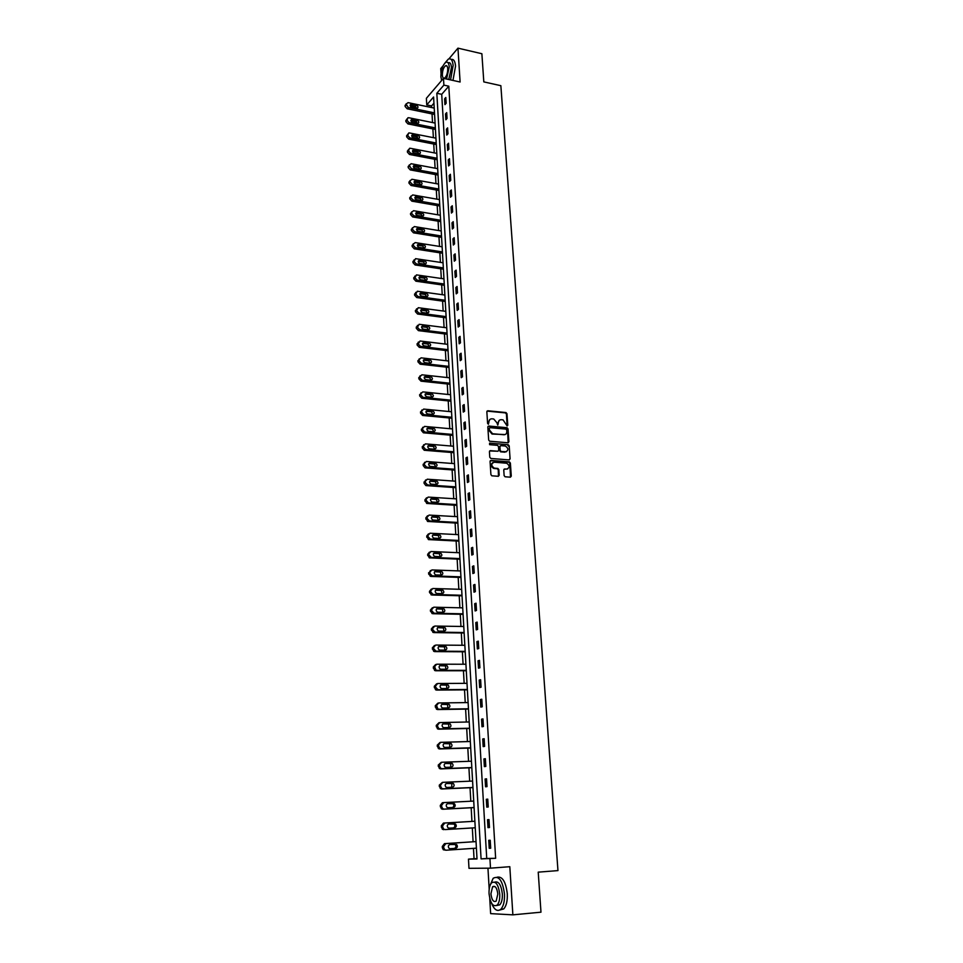 <?xml version="1.0" encoding="UTF-8"?>
<svg xmlns="http://www.w3.org/2000/svg" width="963" height="963" viewBox="0 0 963 963"><rect width="100%" height="100%" fill="white"/><g stroke="black" fill="none" stroke-linecap="round" stroke-linejoin="round"><path stroke-width="1.44" d="M507.128 425.959L507.778 425.261L506.971 413.717L505.972 412.549L487.784 410.768L486.845 411.767L487.591 423.383L488.361 424.214L488.915 422.011C488.975 419.904 489.986 418.845 491.937 418.821L493.706 418.989L496.92 422.757L497.715 425.08L498.328 422.889C498.389 420.795 499.376 419.736 501.314 419.699L503.071 419.88L507.128 425.959L506.43 414.066L505.419 412.886L487.013 411.117M488.41 424.226L488.915 422.011M497.811 425.092L498.328 422.889M504.131 475.614L505.057 476.769L510.342 477.179L511.281 476.131L510.378 463.047L509.439 461.879L491.01 460.41L490.059 461.446L490.913 474.639L491.828 475.806L498.244 476.288L499.195 475.241L498.822 469.607L497.895 468.439L494.2 468.114C490.961 465.611 490.986 463.648 494.248 462.216L506.694 463.227C509.933 465.695 509.933 467.645 506.694 469.101L504.696 468.945L503.757 469.98L504.131 475.614M489.938 858.707L490.504 868.169L468.981 868.325L468.475 859.14L477.022 858.972L433.591 97.01L426.753 104.919L426.392 98.286L443.474 78.34L443.883 85.117L436.829 93.267L481.079 858.888L495.644 858.298L448.794 86.189L443.883 85.117M443.474 78.34L460.109 82.011L457.955 48.15L481.873 53.723L483.811 81.891L500.856 85.683L557.962 870.6L538.221 872.153L540.977 912.19L512.87 914.85L509.812 866.7L490.504 868.169M507.983 442.799L508.909 441.788L508.019 428.884L507.032 427.716L488.783 426.031L487.832 427.03L488.674 440.031L489.637 441.21L507.983 442.799M509.198 445.905L510.089 458.894L509.162 459.917L490.877 458.46L489.782 457.269L489.421 451.659L490.372 450.636L497.811 451.25L498.75 450.227L498.497 446.531L497.534 445.351L489.589 444.665L489.577 443.124L508.235 444.737L509.198 445.905L510.089 458.894M489.746 898.431L490.636 913.622L512.87 914.85M457.955 48.15L448.927 58.863M443.04 65.845L440.741 68.566L441.018 73.14M448.794 86.189L441.716 94.314L486.736 858.478L495.644 858.298M444.617 98.816L444.954 104.63L446.146 103.294L445.797 97.48L444.617 98.816L445.893 99.093M445.508 113.947L445.857 119.785L447.049 118.473L446.7 112.623L445.508 113.947L446.796 114.212M446.423 129.174L446.772 135.061L447.964 133.773L447.614 127.874L446.423 129.174L447.711 129.427M447.338 144.51L447.687 150.433L448.89 149.169L448.529 143.234L447.338 144.51L448.626 144.763M448.252 159.954L448.602 165.925L449.817 164.673L449.456 158.702L448.252 159.954L449.552 160.195M449.179 175.507L449.54 181.526L450.744 180.298L450.383 174.279L449.179 175.507L450.479 175.748M450.106 191.168L450.467 197.222L451.695 196.031L451.322 189.964L450.106 191.168L451.418 191.408M451.045 206.949L451.406 213.052L452.634 211.872L452.273 205.769L451.045 206.949L452.357 207.177M451.996 222.838L452.357 228.977L453.597 227.834L453.224 221.683L451.996 222.838L453.308 223.055M452.947 238.848L453.32 245.035L454.548 243.904L454.187 237.705L452.947 238.848L454.259 239.053M453.91 254.966L454.283 261.19L455.523 260.094L455.15 253.859L453.91 254.966L455.222 255.171M454.873 271.205L455.246 277.476L456.498 276.405L456.125 270.122L454.873 271.205L456.197 271.397M455.848 287.552L456.221 293.871L457.485 292.824L457.1 286.493L455.848 287.552L457.172 287.744M456.823 304.031L457.208 310.399L458.472 309.376L458.087 302.996L456.823 304.031L458.159 304.212M457.81 320.619L458.195 327.035L459.471 326.048L459.086 319.62L457.81 320.619L459.158 320.799M458.809 337.339L459.195 343.803L460.47 342.84L460.085 336.364L458.809 337.339L460.158 337.507M459.808 354.179L460.206 360.692L461.482 359.753L461.096 353.228L459.808 354.179L461.157 354.336M460.82 371.152L461.217 377.701L462.505 376.798L462.108 370.225L460.82 371.152L462.168 371.297M461.843 388.245L462.228 394.842L463.528 393.963L463.131 387.343L461.843 388.245L463.191 388.378M462.866 405.459L463.263 412.116L464.563 411.261L464.166 404.592L462.866 405.459L464.226 405.592M463.901 422.805L464.298 429.51L465.611 428.691L465.201 421.963L463.901 422.805L465.261 422.938M464.936 440.284L465.346 447.049L466.658 446.242L466.248 439.477L464.936 440.284L466.309 440.404M465.984 457.894L466.393 464.708L467.717 463.937L467.308 457.112L465.984 457.894L467.356 458.003M467.043 475.638L467.452 482.499L468.776 481.765L468.367 474.891L467.043 475.638L468.415 475.746M468.102 493.525L468.524 500.435L469.86 499.725L469.438 492.803L468.102 493.525L469.487 493.61M469.174 511.534L469.595 518.503L470.943 517.829L470.522 510.847L469.174 511.534L470.57 511.618M470.257 529.686L470.678 536.704L472.026 536.066L471.605 529.036L470.257 529.686L471.653 529.758M471.352 547.983L471.774 555.061L473.134 554.447L472.701 547.357L471.352 547.983L472.749 548.043M472.448 566.413L472.869 573.551L474.241 572.973L473.808 565.835L472.448 566.413L473.844 566.473M473.555 584.998L473.977 592.185L475.349 591.643L474.928 584.445L473.555 584.998L474.964 585.047M474.663 603.717L475.096 610.963L476.48 610.446L476.047 603.199L474.663 603.717L476.083 603.753M475.794 622.592L476.228 629.886L477.612 629.417L477.179 622.098L475.794 622.592L477.203 622.616M476.926 641.611L477.359 648.954L478.755 648.52L478.31 641.153L476.926 641.611L478.346 641.623M478.057 660.774L478.503 668.19L479.911 667.78L479.466 660.353L478.057 660.774L479.49 660.774M479.213 680.095L479.658 687.558L481.067 687.197L480.621 679.709L479.213 680.095L480.645 680.083M480.368 699.559L480.814 707.095L482.234 706.77L481.789 699.222L480.368 699.559L481.813 699.547M481.536 719.192L481.994 726.776L483.414 726.487L482.969 718.88L481.536 719.192L482.981 719.156M482.716 738.97L483.173 746.626L484.606 746.373L484.148 738.705L482.716 738.97L484.16 738.934M483.908 758.916L484.365 766.632L485.809 766.416L485.34 758.688L483.908 758.916L485.352 758.868M485.099 779.019L485.569 786.795L487.013 786.627L486.556 778.826L485.099 779.019L486.556 778.959M486.303 799.29L486.772 807.126L488.229 806.994L487.76 799.134L486.303 799.29L487.772 799.218M487.519 819.718L487.988 827.626L489.469 827.53L488.987 819.609L487.519 819.718L488.987 819.633M488.747 840.314L489.228 848.283L490.697 848.234L490.227 840.254L488.747 840.314M433.952 103.222L431.58 105.93L431.677 107.555M432.026 113.911L432.519 122.554M432.881 128.922L433.374 137.661M433.735 144.029L434.229 152.876M434.59 159.244L435.095 168.188M435.457 174.568L435.962 183.608M436.323 190L436.841 199.148M437.202 205.528L437.72 214.785M438.081 221.177L438.61 230.542M438.972 236.934L439.501 246.408M439.862 252.812L440.404 262.381M440.765 268.797L441.319 278.476M441.68 284.892L442.234 294.69M442.595 301.106L443.149 311.013M443.51 317.441L444.075 327.456M444.437 333.884L445.014 344.02M445.375 350.46L445.953 360.704M446.314 367.144L446.904 377.52M447.265 383.96L447.855 394.445M448.216 400.897L448.818 411.502M449.179 417.954L449.793 428.679M450.154 435.144L450.768 446.001M451.129 452.454L451.743 463.432M452.116 469.896L452.742 481.006M453.104 487.471L453.742 498.714M454.103 505.178L454.741 516.541M455.114 523.017L455.764 534.513M456.125 541.001L456.775 552.63M457.148 559.106L457.81 570.878M458.171 577.355L458.845 589.26M459.219 595.748L459.893 607.785M460.254 614.286L460.952 626.456M461.313 632.956L462.011 645.282M462.372 651.77L463.083 664.241M463.444 670.742L464.154 683.357M464.527 689.857L465.237 702.617M465.611 709.117L466.333 722.021M466.706 728.534L467.44 741.594M467.813 748.107L468.56 761.312M468.921 767.824L469.679 781.198M470.04 787.71L470.811 801.228M471.172 807.74L471.942 821.439M472.315 827.951L473.098 841.77M473.459 848.355L474.049 858.731L477.01 858.671M487.952 868.193L489.192 889.138M474.049 858.731L468.475 859.14M431.58 105.93L426.753 104.919M441.403 79.7L441.463 80.699M441.716 94.314L436.829 93.267M486.736 858.478L481.079 858.888M489.228 848.283L490.697 848.186M499.376 420.265L497.787 423.226M489.962 419.387L488.385 422.348M508.175 442.787L507.477 429.209L506.49 428.041L488.012 426.368M506.707 429.955L505.948 429.125L489.998 427.668L489.336 428.366L489.433 429.967L492.575 433.723L503.83 434.746C505.768 434.71 506.767 433.639 506.815 431.532L506.707 429.955M505.166 434.542L492.033 434.048L488.891 430.292L488.795 428.704M509.331 459.917L509.535 459.207M498.003 451.238L489.625 450.949M489.577 443.124L508.115 444.713M505.479 451.876C508.717 450.419 508.693 448.469 505.394 446.038L500.856 445.628L499.917 446.639L500.17 450.347L501.121 451.515L506.502 451.743M500.11 445.953L499.917 446.639M504.925 452.189L500.567 451.828L499.616 450.66L499.364 446.964M508.645 446.218L507.561 445.038M507.67 468.969L503.974 469.246M492.671 462.673C490.456 464.72 490.781 466.634 493.658 468.415L494.645 468.174M498.425 476.288L498.268 469.908L497.341 468.74L494.091 468.487M510.498 477.166L509.824 463.347L508.885 462.18L490.263 460.723M434.494 112.888L408.276 107.459L406.145 104.148L408.035 102.632L434.229 108.097M434.59 114.441L407.168 108.783L405.086 106.436L406.169 103.787M416.895 108.35L415.246 106.544L410.142 105.533M411.803 107.326L417.256 108.289C418.46 107.218 418.159 106.195 416.377 105.22L410.912 104.269C409.72 105.34 410.009 106.363 411.803 107.326M450.552 79.905L453.128 65.544C452.622 60.163 451.009 58.021 448.325 59.116L445.014 62.92M452.959 80.435L455.547 66.086C455.09 61.078 453.633 58.863 451.19 59.453M448.06 62.812C449.974 62.089 451.117 63.642 451.478 67.482L448.758 79.508M446.543 79.026L449.252 66.977C448.89 63.101 447.735 61.548 445.797 62.342C442.619 65.099 440.982 69.914 440.885 76.799L441.704 80.41M442.354 75.066C442.583 77.582 443.329 78.581 444.593 78.075C446.639 76.294 447.687 73.188 447.747 68.746C447.518 66.23 446.772 65.243 445.52 65.749C443.474 67.53 442.414 70.636 442.354 75.066M491.407 902.885C494.212 909.891 497.377 911.985 500.929 909.192C503.577 906.123 504.756 901.031 504.468 893.905C502.566 880.495 498.798 875.283 493.164 878.28L489.998 885.611M499.809 910.047L503.745 908.928C506.406 905.87 507.585 900.778 507.284 893.664C505.756 881.614 502.349 876.125 497.077 877.209M494.741 882.144C498.629 880.94 501.169 884.841 502.337 893.845C502.554 898.985 501.699 902.644 499.785 904.847L496.667 905.521M499.737 894.073C498.389 884.407 495.68 880.651 491.624 882.794C489.71 884.985 488.855 888.644 489.06 893.772C490.36 903.45 493.08 907.218 497.197 905.076C499.099 902.873 499.953 899.213 499.737 894.073M490.925 893.82C491.78 900.056 493.525 902.487 496.174 901.103L497.823 894.013C496.956 887.79 495.211 885.37 492.587 886.754L490.925 893.82M435.348 127.91L409.058 122.614L406.964 120.255L407.915 117.775L408.806 117.739L435.083 123.083M435.445 129.427L407.939 123.914L405.844 121.567L406.928 118.918M417.701 123.445L416.04 121.603L410.924 120.616M412.585 122.457L418.026 123.396C419.266 122.325 418.989 121.302 417.172 120.303L411.719 119.364C410.491 120.435 410.768 121.47 412.585 122.457M436.215 143.03L409.829 137.865L407.734 135.506L408.733 132.978L409.588 132.966L435.938 138.166M436.299 144.534L408.709 139.141L406.615 136.794L407.698 134.17M418.508 138.648L416.847 136.77L411.707 135.807M413.38 137.685L418.797 138.612C420.085 137.54 419.808 136.505 417.978 135.494L412.549 134.567C411.261 135.639 411.538 136.686 413.38 137.685M437.082 158.257L410.611 153.225L408.517 150.866L409.564 148.302L410.37 148.29L436.805 153.37M437.166 159.738L409.492 154.477L407.385 152.13L408.481 149.518M419.314 153.96L417.641 152.046L412.489 151.095M414.174 153.021L419.567 153.924C420.903 152.864 420.65 151.817 418.785 150.782L413.368 149.879C412.044 150.95 412.308 151.998 414.174 153.021M437.96 173.593L411.406 168.694L409.239 165.347L411.153 163.722L437.671 168.669M438.045 175.037L410.274 169.933L408.168 167.574L409.263 164.974M420.133 169.38L418.46 167.418L413.283 166.503M414.969 168.465L420.35 169.356C421.734 168.296 421.481 167.237 419.603 166.19L414.21 165.299C412.838 166.37 413.091 167.43 414.969 168.465M438.839 189.037L412.2 184.282L410.082 181.911L410.033 180.912L411.947 179.274L438.55 184.077M438.923 190.457L411.057 185.486L408.95 183.126L410.057 180.502M420.951 184.908L419.266 182.91L414.09 182.019M415.775 184.029L421.132 184.896C422.564 183.825 422.324 182.765 420.422 181.694L415.053 180.827C413.621 181.899 413.873 182.958 415.775 184.029M439.73 204.601L413.007 199.967L410.876 197.608L410.828 196.596L412.742 194.935L439.441 199.594M439.802 205.986L411.851 201.159L409.732 198.799L410.852 196.139M421.782 200.557L420.097 198.498L414.897 197.644M416.594 199.69L421.926 200.533C423.407 199.485 423.178 198.402 421.252 197.319L415.908 196.464C414.427 197.535 414.656 198.607 416.594 199.69M440.621 220.262L413.813 215.772L411.67 213.401L411.622 212.39L413.548 210.692L440.332 215.231M440.693 221.61L412.658 216.94L410.527 214.568L411.658 211.884M422.613 216.302L420.915 214.207L415.703 213.377M417.412 215.471L422.721 216.29C424.25 215.243 424.033 214.159 422.083 213.04L416.762 212.221C415.234 213.28 415.45 214.364 417.412 215.471M441.511 236.031L414.62 231.698L412.477 229.314L412.429 228.291L414.355 226.582L441.223 230.964M441.596 237.355L413.464 232.829L411.321 230.458L412.477 227.75M423.443 232.167L421.746 230.025L416.534 229.218M418.231 231.361L423.515 232.167C425.092 231.12 424.9 230.025 422.913 228.881L417.629 228.087C416.04 229.134 416.245 230.229 418.231 231.361M442.426 251.921L415.438 247.72L413.296 245.348L413.235 244.313L415.173 242.58L442.125 246.817M442.499 253.221L414.271 248.839L412.128 246.468L413.296 243.711M424.286 248.141L422.588 245.962L417.352 245.18M419.061 247.371L424.31 248.141C425.959 247.106 425.766 246.01 423.768 244.843L418.496 244.06C416.859 245.108 417.051 246.203 419.061 247.371M443.329 267.919L416.257 263.874L414.102 261.491L415.559 258.662L443.04 262.779M443.401 269.183L415.089 264.957L412.934 262.586L414.126 259.805M418.556 261.262L419.374 260.154C417.689 261.19 417.858 262.297 419.892 263.489L425.116 264.235L423.431 262.008L418.556 261.262L419.374 260.154M425.116 264.235C426.814 263.212 426.645 262.105 424.611 260.913L419.724 260.179M444.256 284.037L417.087 280.137L414.933 277.753L416.449 274.888L443.955 278.861M444.328 285.265L415.92 281.208L413.753 278.813L414.969 276.008M425.983 280.45L424.286 278.163L419.037 277.44M420.735 279.727L425.935 280.45C427.68 279.439 427.524 278.319 425.465 277.103L420.265 276.369C418.52 277.392 418.676 278.512 420.735 279.727M445.183 300.275L417.93 296.52L415.751 294.124L417.34 291.235L444.882 295.051M445.243 301.467L416.75 297.555L414.584 295.172L415.811 292.331M426.838 296.773L425.14 294.449L419.88 293.751M421.589 296.086L426.753 296.773C428.559 295.773 428.415 294.654 426.332 293.402L421.156 292.704C419.362 293.715 419.495 294.834 421.589 296.086M446.11 316.622L418.773 313.023L416.594 310.628L418.243 307.703L445.809 311.362M446.182 317.79L417.581 314.034L415.402 311.639L416.654 308.762M427.692 313.216L426.007 310.844L420.747 310.182M422.444 312.554L427.572 313.228C429.426 312.241 429.305 311.109 427.199 309.821L422.059 309.159C420.205 310.146 420.325 311.29 422.444 312.554M447.049 333.09L419.615 329.647L417.436 327.251L419.146 324.29L446.748 327.793M447.109 334.221L418.424 330.634L416.245 328.239L417.521 325.325M428.559 329.791L426.874 327.36L421.601 326.722M423.299 329.153L428.403 329.791C430.317 328.816 430.208 327.673 428.078 326.373L422.974 325.723C421.048 326.71 421.168 327.853 423.299 329.153M448 349.677L420.47 346.391L418.279 343.984L420.061 340.998L447.687 344.345M448.06 350.773L419.278 347.354L417.087 344.959L418.387 342.009M429.426 346.475L427.753 343.996L422.48 343.394M424.165 345.873L429.233 346.475C431.207 345.512 431.111 344.369 428.956 343.033L423.889 342.419C421.914 343.394 421.999 344.537 424.165 345.873M448.951 366.385L421.337 363.268L419.134 360.86L419.074 359.765L421.06 357.839L448.638 361.017M449.011 367.445L420.133 364.195L417.93 361.787L419.254 358.802M430.305 363.292L428.631 360.752L423.359 360.174M425.044 362.714L430.064 363.28C432.098 362.341 432.026 361.185 429.847 359.825L424.803 359.247C422.781 360.186 422.853 361.342 425.044 362.714M449.902 383.214L422.179 380.253L419.988 377.845L419.94 376.75L421.914 374.8L449.601 377.809M449.962 384.249L420.987 381.167L418.785 378.76L420.145 375.726M431.183 380.216L429.522 377.64L424.25 377.087M429.522 377.64L430.738 376.726L425.742 376.184C423.648 377.111 423.708 378.266 425.899 379.675L430.93 380.216C433.001 379.29 432.941 378.122 430.75 376.726L429.522 377.64M450.877 400.175L422.986 397.37L420.855 394.962L420.795 393.867L422.793 391.881L450.564 394.722M450.925 401.162L421.77 398.249L419.639 395.841L421.036 392.784M432.062 397.286L430.473 394.649L425.14 394.132M426.802 396.768L431.833 397.274C433.904 396.359 433.856 395.191 431.701 393.771L426.621 393.253C424.539 394.168 424.587 395.336 426.741 396.756L426.802 396.768M451.84 417.256L423.804 414.608L421.722 412.212L421.674 411.093L423.672 409.082L451.539 411.767M451.9 418.207L422.576 415.45L420.506 413.055L421.926 409.961M432.953 414.463L431.424 411.791L426.055 411.297M427.692 413.982L432.736 414.463C434.807 413.56 434.77 412.381 432.664 410.936L427.512 410.443C425.441 411.345 425.465 412.513 427.572 413.97L427.692 413.982M452.827 434.457L424.623 431.978L422.601 429.582L422.552 428.463L424.551 426.416L452.514 428.932M452.875 435.384L423.395 432.796L421.385 430.401L422.841 427.271M433.844 431.785L432.387 429.065L426.97 428.583M428.595 431.34L433.651 431.785C435.709 430.882 435.697 429.703 433.627 428.234L428.415 427.765C426.344 428.655 426.356 429.835 428.427 431.304L428.595 431.34M453.814 451.791L425.73 449.516L423.491 447.085L423.431 445.965L425.441 443.883L453.501 446.218M453.862 452.682L424.214 450.263L422.263 447.879L423.756 444.701M434.746 449.227L433.35 446.459L427.885 446.001M429.498 448.806L434.578 449.227C436.624 448.337 436.636 447.157 434.602 445.664L429.317 445.219C427.259 446.086 427.247 447.277 429.281 448.782L429.498 448.806M454.813 469.258L426.633 467.151L424.382 464.72L424.322 463.588L426.344 461.482L454.488 463.648M454.861 470.1L425.032 467.862L423.142 465.49L424.683 462.264M435.649 466.802L434.325 463.985L428.812 463.564M430.413 466.417L435.505 466.802C437.551 465.923 437.575 464.732 435.577 463.227L430.22 462.794C428.174 463.66 428.15 464.852 430.136 466.381L430.413 466.417M455.812 486.857L427.536 484.931L425.285 482.499L425.225 481.356L427.247 479.213L455.487 481.199M455.86 487.663L425.875 485.581L424.033 483.233L425.61 479.971M436.564 484.521L435.312 481.656L429.751 481.247M431.328 484.16L436.444 484.509C438.478 483.655 438.514 482.451 436.564 480.922L431.147 480.513C429.101 481.368 429.065 482.559 431.003 484.1L431.328 484.16M456.823 504.576L428.451 502.842L426.188 500.399L426.128 499.243L428.162 497.089L456.498 498.882M456.871 505.346L426.717 503.444L424.876 499.953L426.561 497.799M437.479 502.361L436.299 499.448L430.702 499.063M432.255 502.036L437.395 502.361C439.417 501.506 439.465 500.303 437.563 498.75L432.074 498.365C430.04 499.207 429.98 500.411 431.881 501.976L432.255 502.036M457.846 522.44L429.378 520.887L427.103 518.443L427.042 517.287L429.077 515.085L457.509 516.698M457.882 523.174L427.56 521.44L425.778 517.962L427.512 515.771M438.394 520.345L437.286 517.384L431.665 517.023M433.194 520.056L438.346 520.333C440.356 519.49 440.428 518.287 438.562 516.722L433.001 516.349C430.979 517.179 430.906 518.395 432.76 519.972L433.194 520.056M458.87 540.436L430.305 539.075L428.017 536.62L427.957 535.452L430.004 533.225L458.532 534.658M458.906 541.134L428.415 539.581L426.693 536.09L428.475 533.875M439.297 538.449C441.307 537.619 441.391 536.403 439.573 534.814L433.94 534.465C431.93 535.296 431.833 536.511 433.651 538.112L439.297 538.449L438.285 535.464L432.628 535.115M459.905 558.576L431.231 557.396L428.944 554.941L428.884 553.761L430.93 551.51L459.568 552.75M459.941 559.226L429.281 557.854L427.62 554.375L429.45 552.124M433.615 553.34L434.891 552.726C432.893 553.544 432.772 554.772 434.542 556.385L440.26 556.71L439.297 553.665L433.615 553.34M440.26 556.71C442.258 555.88 442.366 554.664 440.585 553.063L434.891 552.726M460.94 576.849L432.182 575.862L429.883 573.406L429.823 572.215L431.881 569.927L460.603 570.975M460.976 577.451L430.894 576.428L428.595 573.984L430.425 570.505M441.186 575.104L440.308 572.022L434.59 571.709M436.034 574.923L441.235 575.104C443.221 574.285 443.341 573.069 441.608 571.444L435.842 571.131C433.856 571.95 433.723 573.166 435.457 574.803L436.034 574.923M461.987 595.266L433.133 594.472L430.822 592.016L430.762 590.813L432.82 588.489L461.65 589.344M462.023 595.82L431.845 595.002L429.534 592.558L429.474 591.354L431.412 589.031M442.125 593.641L441.331 590.512L435.577 590.223M436.997 593.497L442.222 593.641C444.196 592.835 444.328 591.607 442.631 589.97L436.805 589.681C434.819 590.488 434.674 591.703 436.371 593.352L436.997 593.497M463.047 613.816L434.084 613.226L431.761 610.759L431.701 609.555L433.771 607.196L462.709 607.858M463.083 614.334L432.784 613.72L430.473 611.276L430.413 610.061L432.423 607.713M443.076 612.324L442.354 609.146L436.588 608.881M437.972 612.215L443.209 612.324C445.171 611.517 445.327 610.289 443.666 608.64L437.768 608.363C435.806 609.17 435.649 610.398 437.286 612.059L437.972 612.215M464.118 632.51L435.047 632.125L432.724 629.658L432.664 628.442L434.734 626.046L463.769 626.504M464.142 632.992L433.747 632.595L431.424 630.127L431.364 628.923L433.434 626.528M444.015 631.15L443.389 627.924L437.599 627.683M438.947 631.09L444.208 631.162C446.158 630.356 446.326 629.116 444.701 627.455L438.743 627.202C436.793 627.996 436.612 629.224 438.225 630.909L438.947 631.09M465.189 651.361L436.022 651.169L433.687 648.713L433.627 647.485L435.709 645.054L464.84 645.306M465.213 651.795L434.71 651.602L433.735 651.349L432.315 647.918L434.482 645.463M444.978 650.133L444.437 646.859L438.634 646.63M439.935 650.097L445.207 650.133C447.145 649.339 447.338 648.099 445.749 646.414L439.73 646.185C437.78 646.967 437.599 648.207 439.164 649.905L439.935 650.097M466.273 670.344L436.997 670.368L435.974 670.104L434.59 666.673L436.684 664.205L465.923 664.241M466.297 670.742L435.685 670.766L434.65 670.489L433.278 667.07L435.565 664.554M445.929 669.261L445.484 665.927L439.67 665.722M440.922 669.261L446.218 669.261C448.156 668.466 448.349 667.227 446.808 665.529L440.717 665.313C438.791 666.095 438.586 667.347 440.115 669.044L440.922 669.261M467.368 689.484L437.984 689.725L435.637 687.245L435.577 686.005L437.671 683.501L467.007 683.333M467.38 689.833L436.66 690.086L435.577 689.785L434.253 686.366L436.66 683.79M446.892 688.533L446.531 685.162L440.717 684.97M441.933 688.569L447.241 688.533C449.167 687.738 449.372 686.499 447.867 684.789L441.728 684.597C439.802 685.379 439.573 686.619 441.066 688.34L441.933 688.569M468.463 708.78L438.984 709.225L437.84 708.912L436.552 705.494L438.659 702.954L468.114 702.581M468.475 709.069L437.647 709.55L436.516 709.225L435.228 705.831L437.78 703.183M447.843 707.961L447.59 704.531L441.788 704.362M442.932 708.034L448.264 707.961C450.178 707.167 450.407 705.915 448.939 704.206L442.727 704.037C440.813 704.808 440.585 706.06 442.041 707.781L442.932 708.034M469.571 728.221L439.983 728.883L438.803 728.546L437.611 726.403L437.551 725.139L439.658 722.575L469.21 721.973M469.583 728.461L438.647 729.172L437.467 728.835L436.215 725.44L438.899 722.744M448.806 727.547L448.662 724.068L442.872 723.911M443.955 727.655L449.3 727.534C451.202 726.752 451.442 725.5 450.01 723.767L443.75 723.622C441.836 724.393 441.596 725.657 443.016 727.39L443.955 727.655M470.69 747.806L440.994 748.708L439.754 748.335L438.61 746.217L438.55 744.941L440.669 742.341L470.329 741.51M470.702 748.01L439.658 748.949L438.418 748.588L437.214 745.206L440.043 742.461M449.769 747.3L449.733 743.749L443.967 743.605M444.978 747.432L450.347 747.276C452.237 746.494 452.49 745.23 451.093 743.496L444.774 743.364C442.872 744.134 442.619 745.398 444.003 747.144L444.978 747.432M471.81 767.559L442.017 768.679L440.729 768.293L439.622 766.199L439.561 764.911L441.692 762.263L471.449 761.215M471.822 767.716L440.669 768.895L439.381 768.498L438.213 765.128L441.198 762.347M450.72 767.198L450.816 763.599L445.087 763.466M446.013 767.379L451.406 767.174C453.284 766.392 453.549 765.128 452.177 763.382L445.797 763.274C443.919 764.044 443.642 765.308 444.99 767.066L446.013 767.379M472.941 787.469L443.04 788.817L441.716 788.408L440.645 786.326L440.585 785.038L442.715 782.341L472.58 781.065M472.953 787.578L441.68 788.986L440.356 788.577L439.224 785.206L442.354 782.389M451.659 787.265L451.9 783.593L446.242 783.485M447.049 787.469L452.466 787.228C454.331 786.446 454.608 785.182 453.284 783.413L446.844 783.34C444.966 784.111 444.677 785.375 446.001 787.144L447.049 787.469M474.085 807.536L444.075 809.125L442.703 808.679L441.668 806.621L441.608 805.321L443.75 802.6L473.724 801.084M474.097 807.596L442.715 809.245L441.343 808.812L440.247 805.453L442.378 802.733L443.534 802.612M452.574 807.5C454.079 806.476 454.223 805.237 453.007 803.756L447.422 803.66M448.108 807.728L453.537 807.451C455.403 806.669 455.68 805.393 454.38 803.624L447.891 803.563C446.025 804.334 445.725 805.61 447.013 807.379L448.108 807.728M445.123 829.588L475.241 827.771L445.123 829.588L443.702 829.119L442.703 827.085L442.643 825.773L444.786 823.004L474.867 821.258M453.38 827.903C455.102 827.024 455.343 825.748 454.103 824.087L448.71 823.979M443.75 829.673L442.33 829.215L441.271 825.869L443.413 823.112L444.786 823.004M449.167 828.156L454.608 827.831C456.474 827.048 456.763 825.76 455.499 823.991L448.951 823.955C447.085 824.725 446.784 826.001 448.036 827.795L449.167 828.156M476.408 848.162L446.17 850.221L444.713 849.727L443.75 847.717L443.678 846.393L445.833 843.588L476.035 841.602L444.461 843.648L442.306 846.441L442.366 847.765L443.329 849.775L446.038 850.221M449.853 848.728L454.307 848.427C456.149 847.645 456.45 846.357 455.222 844.575L454.404 844.214M450.227 848.74L455.704 848.379C457.545 847.584 457.846 846.308 456.618 844.515L450.01 844.503C448.156 845.285 447.843 846.573 449.071 848.367L450.13 848.752M408.276 107.459L407.168 108.783M406.145 104.148L405.038 105.473M406.205 105.111L405.086 106.436M410.527 105.557L411.646 104.233M415.246 106.544L416.377 105.22M409.058 122.614L407.939 123.914M406.916 119.28L405.796 120.592M406.964 120.255L405.844 121.567M411.297 120.64L412.429 119.34M416.04 121.603L417.172 120.303M409.829 137.865L408.709 139.141M407.686 134.531L406.567 135.819M407.734 135.506L406.615 136.794M412.08 135.831L413.211 134.555M416.847 136.77L417.978 135.494M410.611 153.225L409.492 154.477M408.468 149.879L407.337 151.143M408.517 150.866L407.385 152.13M412.874 151.131L414.006 149.867M417.641 152.046L418.785 150.782M411.406 168.694L410.274 169.933M409.239 165.347L408.107 166.587M409.299 166.334L408.168 167.574M413.669 166.527L414.8 165.299M418.46 167.418L419.603 166.19M412.2 184.282L411.057 185.486M410.033 180.912L408.89 182.127M410.082 181.911L408.95 183.126M414.463 182.043L415.607 180.827M419.266 182.91L420.422 181.694M413.007 199.967L411.851 201.159M410.828 196.596L409.684 197.788M410.876 197.608L409.732 198.799M415.27 197.656L416.425 196.476M420.097 198.498L421.252 197.319M413.813 215.772L412.658 216.94M411.622 212.39L410.479 213.557M411.67 213.401L410.527 214.568M416.088 213.389L417.244 212.221M420.915 214.207L422.083 213.04M414.62 231.698L413.464 232.829M412.429 228.291L411.273 229.435M412.477 229.314L411.321 230.458M416.895 229.242L418.062 228.099M421.746 230.025L422.913 228.881M415.438 247.72L414.271 248.839M413.235 244.313L412.08 245.433M413.296 245.348L412.128 246.468M417.725 245.192L418.893 244.072M422.588 245.962L423.768 244.843M416.257 263.874L415.089 264.957M414.054 260.455L412.886 261.551M414.102 261.491L412.934 262.586M423.431 262.008L424.611 260.913M417.087 280.137L415.92 281.208M414.872 276.706L413.705 277.777M414.933 277.753L413.753 278.813M419.387 277.452L420.566 276.393M424.286 278.163L425.465 277.103M417.93 296.52L416.75 297.555M415.703 293.077L414.523 294.124M415.751 294.124L414.584 295.172M420.229 293.763L421.409 292.716M425.14 294.449L426.332 293.402M418.773 313.023L417.581 314.034M416.534 309.568L415.354 310.58M416.594 310.628L415.402 311.639M421.072 310.182L422.263 309.171M426.007 310.844L427.199 309.821M419.615 329.647L418.424 330.634M417.376 326.18L416.185 327.167M417.436 327.251L416.245 328.239M421.926 326.734L423.118 325.735M426.874 327.36L428.078 326.373M420.47 346.391L419.278 347.354M418.219 342.912L417.027 343.875M418.279 343.984L417.087 344.959M422.781 343.394L423.985 342.431M427.753 343.996L428.956 343.033M421.337 363.268L420.133 364.195M419.074 359.765L417.87 360.704M419.134 360.86L417.93 361.787M423.648 360.186L424.864 359.247M428.631 360.752L429.847 359.825M422.203 380.253L420.987 381.167M419.94 376.75L418.724 377.665M419.988 377.845L418.785 378.76M424.527 377.099L425.742 376.184M423.07 397.382L421.854 398.249M420.795 393.867L419.591 394.746M420.855 394.962L419.639 395.841M425.405 394.132L426.621 393.253M430.413 394.649L431.641 393.771M423.949 414.632L422.733 415.474M421.674 411.093L420.458 411.947M421.722 412.212L420.506 413.055M426.284 411.297L427.512 410.443M431.316 411.779L432.556 410.924M424.839 432.002L423.612 432.82M422.552 428.463L421.325 429.293M422.601 429.582L421.385 430.401M427.175 428.595L428.415 427.765M432.231 429.041L433.47 428.222M425.73 449.516L424.502 450.299M423.431 445.965L422.203 446.76M423.491 447.085L422.263 447.879M428.078 446.013L429.317 445.219M433.145 446.423L434.385 445.64M426.633 467.151L425.393 467.91M424.322 463.588L423.082 464.359M424.382 464.72L423.142 465.49M428.98 463.564L430.22 462.794M434.06 463.949L435.312 463.191M427.536 484.931L426.296 485.653M425.225 481.356L423.985 482.09M425.285 482.499L424.033 483.233M429.895 481.247L431.147 480.513M434.999 481.596L436.251 480.874M428.451 502.842L427.199 503.541M426.128 499.243L424.876 499.953M426.188 500.399L424.936 501.097M430.81 499.063L432.074 498.365M435.926 499.388L437.19 498.69M429.378 520.887L428.114 521.549M427.042 517.287L425.778 517.962M427.103 518.443L425.839 519.117M431.737 517.023L433.001 516.349M436.877 517.312L438.141 516.637M430.305 539.075L429.029 539.701M427.957 535.452L426.693 536.09M428.017 536.62L426.753 537.258M432.664 535.115L433.94 534.465M437.828 535.368L439.104 534.73M431.231 557.396L429.967 557.998M428.884 553.761L427.62 554.375M428.944 554.941L427.668 555.555M438.779 553.556L440.067 552.955M432.182 575.862L430.894 576.428M429.823 572.215L428.547 572.792M429.883 573.406L428.595 573.984M434.602 571.685L435.842 571.131M439.742 571.902L441.042 571.324M433.133 594.472L431.845 595.002M430.762 590.813L429.474 591.354M430.822 592.016L429.534 592.558M435.625 590.175L436.805 589.681M440.717 590.379L442.017 589.838M434.084 613.226L432.784 613.72M431.701 609.555L430.413 610.061M431.761 610.759L430.473 611.276M436.66 608.809L437.768 608.363M441.704 608.989L443.004 608.484M435.047 632.125L433.747 632.595M432.664 628.442L431.364 628.923M432.724 629.658L431.424 630.127M437.708 627.587L438.743 627.202M442.691 627.756L444.003 627.286M436.022 651.169L434.71 651.602M433.627 647.485L432.315 647.918M433.687 648.713L432.387 649.146M438.767 646.51L439.73 646.185M443.678 646.667L445.002 646.233M436.997 670.368L435.685 670.766M434.59 666.673L433.278 667.07M434.662 667.901L433.35 668.298M439.838 665.589L440.717 665.313M444.689 665.722L446.013 665.325M437.984 689.725L436.66 690.086M435.577 686.005L434.253 686.366M435.637 687.245L434.313 687.618M440.934 684.813L441.728 684.597M445.7 684.934L447.037 684.561M438.984 709.225L437.647 709.55M436.552 705.494L435.228 705.831M436.624 706.746L435.3 707.083M442.029 704.206L442.727 704.037M446.712 704.29L448.06 703.965M439.983 728.883L438.647 729.172M437.551 725.139L436.215 725.44M437.611 726.403L436.287 726.692M443.149 723.755L443.75 723.622M447.747 723.803L449.095 723.514M440.994 748.708L439.658 748.949M438.55 744.941L437.214 745.206M438.61 746.217L437.274 746.469M448.782 743.472L450.13 743.219M442.017 768.679L440.669 768.895M439.561 764.911L438.213 765.128M439.622 766.199L438.273 766.404M449.817 763.298L451.19 763.081M443.04 788.817L441.68 788.986M440.585 785.038L439.224 785.206M440.645 786.326L439.284 786.506M450.877 783.28L452.249 783.1M444.075 809.125L442.715 809.245M441.608 805.321L440.247 805.453M441.668 806.621L440.308 806.765M451.936 803.431L453.308 803.286M442.643 825.773L441.271 825.869M442.703 827.085L441.331 827.181M453.007 823.738L454.392 823.63M445.833 843.588L444.461 843.648M443.678 846.393L442.306 846.441M443.75 847.717L442.366 847.765M454.307 848.427L455.704 848.379M410.154 105.16L410.912 104.269M447.013 66.086L445.52 65.749M494.97 886.55L492.587 886.754M499.785 904.847L497.197 905.076M500.929 909.192L503.745 908.928M410.936 120.279L411.719 119.364M411.719 135.506L412.549 134.567M412.501 150.842L413.368 149.879M413.296 166.286L414.21 165.299M414.102 181.838L415.053 180.827M414.909 197.499L415.908 196.464M415.715 213.268L416.762 212.221M416.534 229.158L417.629 228.087M417.364 245.156L418.496 244.06M419.086 277.44L420.265 276.369M419.976 293.751L421.156 292.704M420.867 310.17L422.059 309.159M421.77 326.722L422.974 325.723M422.685 343.382L423.889 342.419M423.6 360.174L424.803 359.247M422.179 380.253L420.963 381.155M422.986 397.37L421.77 398.249M430.473 394.649L431.701 393.771M423.804 414.608L422.576 415.45M431.424 411.791L432.664 410.936M424.623 431.978L423.395 432.796M432.387 429.065L433.627 428.234M425.441 449.468L424.214 450.263M433.35 446.459L434.602 445.664M426.272 467.091L425.032 467.862M434.325 463.985L435.577 463.227M427.115 484.858L425.875 485.581M435.312 481.656L436.564 480.922M427.969 502.746L426.717 503.444M436.299 499.448L437.563 498.75M428.824 520.778L427.56 521.44M437.286 517.384L438.562 516.722M429.691 538.943L428.415 539.581M438.285 535.464L439.573 534.814M430.557 557.252L429.281 557.854M439.297 553.665L440.585 553.063M431.436 575.693L430.16 576.259M440.308 572.022L441.608 571.444M432.327 594.279L431.039 594.821M441.331 590.512L442.631 589.97M433.218 613.022L431.93 613.515M442.354 609.146L443.666 608.64M434.132 631.897L432.832 632.366M443.389 627.924L444.701 627.455M435.047 650.928L433.735 651.349M444.437 646.859L445.749 646.414M435.974 670.104L434.65 670.489M445.484 665.927L446.808 665.529M436.901 689.424L435.577 689.785M446.531 685.162L447.867 684.789M437.84 708.912L436.516 709.225M447.59 704.531L448.939 704.206M438.803 728.546L437.467 728.835M448.662 724.068L450.01 723.767M439.754 748.335L438.418 748.588M449.733 743.749L451.093 743.496M440.729 768.293L439.381 768.498M450.816 763.599L452.177 763.382M441.716 788.408L440.356 788.577M451.9 783.593L453.284 783.413M442.703 808.679L441.343 808.812M453.007 803.756L454.38 803.624M443.702 829.119L442.33 829.215M454.103 824.087L455.499 823.991M444.713 849.727L443.329 849.775M455.222 844.575L456.618 844.515"/></g></svg>
